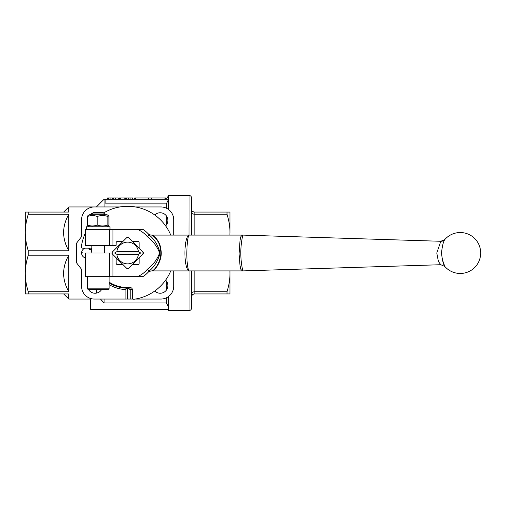 <?xml version="1.0" encoding="UTF-8"?>
<svg xmlns="http://www.w3.org/2000/svg" width="506" height="506" viewBox="0 0 506 506"><rect width="100%" height="100%" fill="white"/><g stroke="black" fill="none" stroke-linecap="round" stroke-linejoin="round"><path stroke-width="0.76" d="M442.181 259.085L444.818 266.466L440.802 264.72L438.424 261.551L436.779 252.994L440.808 241.28A5.117 5.117 -151.3 0 0 444.818 239.534L440.808 241.28L242.735 235.094C239.61 236.897 240.926 238.218 240.091 239.724L239.072 253.841L240.059 266.131C240.951 267.687 239.471 269.097 242.817 270.9C240.141 258.971 240.135 247.036 242.81 235.094L242.817 235.094M444.818 266.466C443.364 264.518 442.263 260.033 441.51 253C442.257 245.973 443.364 241.488 444.818 239.534A20.468 20.468 0 0 1 480.7 253A20.468 20.468 0 0 1 444.818 266.466L440.802 264.72L444.818 266.466M440.846 264.714L242.766 270.906L188.997 270.906L188.517 269.843C185.715 262.076 186.803 237.586 189.042 235.094L188.82 235.107C183.589 238.282 183.564 268.528 189.042 270.906L189.042 310.564A2.555 2.555 0 0 0 191.597 308.009L191.597 270.906M148.119 272.298L147.986 272.437C148.505 271.697 149.719 271.191 151.629 270.912C154.659 271.406 163.204 259.799 160.851 249.572C160.396 241.786 153.932 235.113 151.686 235.1C152.11 234.499 159.839 240.869 160.275 248.655C163.071 258.781 154.678 271.115 151.629 270.906L189.035 270.906M151.686 235.1L151.655 235.1C150.225 235.062 149.004 234.544 147.967 233.538L149.352 235.094A28.14 28.14 0 0 0 142.869 229.332L137.36 229.332A25.585 25.585 0 0 1 147.373 236.719L149.352 235.094A28.14 28.14 0 0 0 142.869 229.332A28.14 28.14 0 0 1 147.967 233.544A28.14 28.14 0 0 0 142.869 229.332M147.373 236.719C153.128 241.109 157.208 246.542 159.624 253.013C157.195 259.477 153.116 264.897 147.373 269.281L149.352 270.906C154.615 266.466 158.176 260.501 160.048 253.013C158.188 245.518 154.621 239.547 149.352 235.094M147.373 269.281A25.585 25.585 0 0 1 137.36 276.668L142.869 276.668A28.14 28.14 0 0 0 149.352 270.906L147.948 272.475A5.117 5.111 43.8 0 1 148.005 272.424M109.562 229.332L85.425 229.332L85.425 245.328L109.562 245.328L109.562 229.332L137.36 229.332M109.562 245.328L116.127 245.328L116.127 242.766A1.278 1.278 0 0 1 117.405 241.488L122.869 241.488L126.734 237.624A1.278 1.278 0 0 1 128.543 237.624L132.408 241.488L137.872 241.488A1.278 1.278 0 0 1 139.15 242.766L139.15 248.231L143.015 252.096A1.278 1.278 0 0 1 143.015 253.904L139.15 257.769L139.15 263.234A1.278 1.278 0 0 1 137.872 264.511L132.408 264.511L128.543 268.376A1.278 1.278 0 0 1 126.734 268.376L122.869 264.511L117.405 264.511A1.278 1.278 0 0 1 116.127 263.234L116.127 257.769L112.262 253.904L111.883 253L85.425 253L85.425 276.668L137.36 276.668M86.488 229.332L86.456 226.777L109.985 226.777L109.985 229.332M86.456 226.777L86.615 229.332M89.391 226.777L87.943 225.942L87.494 225.05C90.719 226.283 93.939 226.283 97.165 225.05C100.738 226.283 104.312 226.283 107.879 225.05L108.493 225.942L108.935 225.05L108.935 216.479L108.493 215.588L107.879 216.479C104.312 215.246 100.738 215.246 97.165 216.479L97.165 225.05M107.879 216.479L107.879 225.05M97.165 216.479C93.939 215.246 90.719 215.246 87.494 216.479L87.943 215.588L89.391 214.753L107.044 214.753L108.493 215.588M104.609 213.962L103.357 212.703L93.072 212.703L91.82 213.962L104.609 213.962L104.609 214.753M87.494 216.479L87.494 225.05M101.168 289.457L88.62 289.457A1.278 1.278 0 0 1 87.342 288.18L109.087 288.18A1.278 1.278 0 0 1 107.81 289.457L104.122 289.457M88.62 289.457L107.81 289.457M139.15 248.231L132.408 241.488L139.15 248.231M122.869 241.488L112.319 252.039L122.869 241.488M116.127 257.769L122.869 264.511L116.127 257.769M170.756 270.906A46.691 46.691 0 0 1 133.951 299.261A1.278 1.278 0 0 1 132.496 297.996L132.496 290.027A2.555 2.555 0 0 0 129.783 287.471A34.541 34.541 0 0 1 109.087 282.133M103.629 212.982A2.555 2.555 0 0 1 103.913 212.786A46.691 46.691 0 0 1 170.756 235.094M91.82 248.44A2.555 2.555 0 0 0 90.612 248.136L82.642 248.136A1.278 1.278 0 0 1 81.377 246.688A46.691 46.691 0 0 1 85.425 233.051M112.161 253.791L112.319 252.039A15.351 15.351 0 0 0 112.319 253.961M126.848 237.523L128.429 237.523M128.429 268.477L126.848 268.477M132.408 264.511L139.15 257.769L132.408 264.511M140.725 253L138.435 254.278A10.873 10.873 0 0 1 116.842 254.278L114.546 253L140.725 253L138.435 251.722L116.842 251.722A10.873 10.873 0 0 1 138.435 251.722M128.6 268.319A15.351 15.351 0 0 1 126.677 268.319M142.958 252.039A15.351 15.351 0 0 1 142.958 253.961M90.391 249.452L89.556 249.667L89.638 248.807A5.117 5.117 0 0 1 91.82 253L91.82 245.328M88.297 248.136A5.117 5.117 0 0 1 89.638 248.807M81.789 251.577L82.389 252.197L81.605 252.551A5.117 5.117 0 0 1 85.103 248.136M91.08 250.35A36.653 36.653 0 0 1 91.295 248.231M143.116 252.209L143.116 253.791M81.877 254.701A5.117 5.117 0 0 0 85.425 257.952A5.117 5.117 0 0 1 81.605 252.551M126.677 237.681A15.351 15.351 0 0 1 128.6 237.681M138.435 254.278L116.842 254.278M114.546 253L116.842 251.722M165.633 280.141A7.672 7.672 0 0 1 163.141 292.651A7.672 7.672 0 0 1 154.779 290.994M87.494 221.66A7.672 7.672 0 0 1 87.494 219.218M89.916 214.753A7.672 7.672 0 0 1 92.611 213.165M154.779 215.006A7.672 7.672 0 0 1 167.878 220.439A7.672 7.672 0 0 1 165.633 225.859M135.336 206.948L160.895 206.948A12.789 12.789 0 0 1 173.691 219.743L173.691 235.094M135.336 299.052L160.895 299.052A12.789 12.789 0 0 0 173.691 286.257L173.691 270.906M132.408 289.343A36.653 36.653 0 0 1 130.194 289.565L130.194 299.052L125.077 299.052L125.077 289.565A36.653 36.653 0 0 1 109.087 284.619M119.935 206.948L94.375 206.948A12.789 12.789 0 0 0 81.586 219.743L81.586 235.758A2.555 2.555 0 0 1 81.055 237.314L77.001 242.589A2.555 2.555 0 0 0 76.469 244.145L76.469 261.855A2.555 2.555 0 0 0 77.001 263.411L81.055 268.686A2.555 2.555 0 0 1 81.586 270.242L81.586 286.257A12.789 12.789 0 0 0 94.375 299.052L125.077 299.052M130.194 299.052L133.059 299.052M101.687 289.457A7.672 7.672 0 0 1 88.455 289.445M109.087 282.892A35.18 35.18 0 0 0 131.465 287.971M166.354 225.018L166.354 215.853M166.354 208.175L166.354 203.874L105.893 203.874L105.893 199.275L168.574 199.275L166.354 203.874M168.574 209.509L168.574 199.699M104.097 206.948L104.097 199.275L105.893 199.275M63.674 293.935L68.791 299.052L68.791 293.935L28.254 293.935L28.254 291.741L68.791 291.741L68.791 255.195L28.254 255.195L28.254 250.805L68.791 250.805L68.791 214.259L28.254 214.259L28.254 212.065L68.791 212.065L68.791 206.948L96.425 206.948L104.097 199.275M96.425 293.119L96.425 289.457M28.254 255.195C26.268 261.653 25.281 267.744 25.3 273.468L25.3 232.532C25.281 238.256 26.268 244.347 28.254 250.805M68.791 214.259C61.915 226.441 61.915 238.623 68.791 250.805M68.791 255.195C61.915 267.377 61.915 279.559 68.791 291.741M28.254 214.259C26.268 220.717 25.281 226.808 25.3 232.532L25.3 212.065L28.254 212.065M28.254 293.935L25.3 293.935L25.3 273.468C25.281 279.192 26.268 285.283 28.254 291.741M167.834 309.286L168.574 310.564L168.574 309.286L90.542 309.286L90.542 298.464M168.574 309.286L168.574 296.491M100.511 299.052L104.097 302.936L166.354 302.936L168.574 307.041M166.354 302.936L166.354 297.825M166.354 290.147L166.354 280.982M168.574 199.275L168.574 195.436L189.042 195.436A2.555 2.555 0 0 1 191.597 197.991L191.597 235.094L191.597 212.45L192.394 213.76L194.159 214.259L227.017 214.259L227.017 212.065L194.159 212.065L192.394 211.363M104.097 302.936L104.097 299.052M113.42 199.275L113.42 197.991L113.382 199.275M126.551 199.275L126.551 197.991L119.081 197.991L119.081 199.275M126.525 197.991L126.525 199.275M125.785 197.991L125.785 199.275M107.633 199.275L107.633 197.991L112.465 197.991L112.465 199.275L112.465 197.991M107.677 197.991L107.677 199.275M118.277 197.991L118.1 199.275M113.42 197.991L113.433 199.275M113.433 197.991L118.1 197.991M125.222 197.991L125.222 199.275M124.229 197.991L124.229 199.275M120.371 197.991L120.371 199.275M119.441 197.991L119.441 199.275M126.551 197.991L132.623 197.991L132.623 199.275M134.716 199.275L134.716 197.991L165.582 197.991L165.582 199.275M125.077 289.565L127.638 288.18L130.194 289.565M127.638 288.18L127.638 299.052M229.914 235.094L229.977 232.532C229.971 226.675 228.984 220.584 227.017 214.259M227.017 212.065L229.977 212.065L229.977 232.532M192.988 211.786L194.159 212.065L194.159 214.259L192.394 213.76L191.597 212.45M192.35 292.272L194.159 291.741L192.394 292.24L191.597 293.55L192.35 292.272M229.977 270.906L229.977 273.468L229.914 270.906M229.977 293.935L227.017 293.935L227.017 291.741C228.984 285.416 229.971 279.325 229.977 273.468L229.977 293.935M227.017 291.741L194.159 291.741L194.159 293.935L192.35 294.682L194.159 293.935L227.017 293.935M191.793 210.49L191.654 210.047M192.35 294.682L191.597 296.491L192.35 294.682M242.817 270.906L440.808 264.72M189.042 195.436L188.997 235.094M112.971 229.332L112.971 245.328M112.971 254.613L112.971 276.668M109.562 276.668L109.562 253M110.068 197.991L110.068 199.275M108.41 197.991L108.41 199.275M115.71 197.991L115.71 199.275M130.086 197.991L130.086 199.275M128.663 197.991L128.663 199.275M148.707 197.991L148.707 199.275M151.598 197.991L151.598 199.275M135.317 197.991L135.317 199.275M164.988 197.991L164.988 199.275M194.159 235.094L194.159 214.259M194.159 291.741L194.159 270.906M242.735 235.094L189.042 235.094M189.029 235.094L151.642 235.094M104.609 245.328L104.609 253M107.044 226.777L108.493 225.942M86.444 229.332L86.444 227.662M91.82 213.962L91.82 214.753M109.087 276.668L109.087 288.18M87.342 276.668L87.342 288.18M68.791 299.052L90.542 299.052M63.674 212.065L68.791 206.948M168.574 310.564L189.042 310.564M166.354 199.275L168.574 195.436"/></g></svg>
